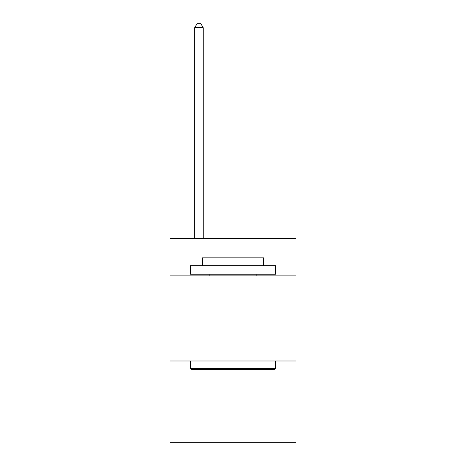 <?xml version="1.0" encoding="UTF-8"?>
<svg xmlns="http://www.w3.org/2000/svg" width="466" height="466" viewBox="0 0 466 466"><rect width="100%" height="100%" fill="white"/><g stroke="black" fill="none" stroke-linecap="round" stroke-linejoin="round"><path stroke-width="0.7" d="M295.98 275.895L295.98 238.446L170.02 238.446L170.02 275.895L295.98 275.895L295.98 442.7L170.02 442.7L170.02 275.895M295.98 360.999L170.02 360.999M191.468 369.509L190.448 368.49L275.552 368.49L274.532 369.509L191.468 369.509M275.552 265.678L275.552 274.189L190.448 274.189L190.448 265.678L275.552 265.678M202.361 265.678L202.361 257.849L263.639 257.849L263.639 265.678M275.552 360.999L275.552 368.49M190.448 360.999L190.448 368.49M256.149 274.189L256.149 275.895M209.851 274.189L209.851 275.895M203.211 238.446L203.211 27.727L194.701 27.727L194.701 238.446M194.701 27.727L197.258 23.3L200.66 23.3L203.211 27.727"/></g></svg>
